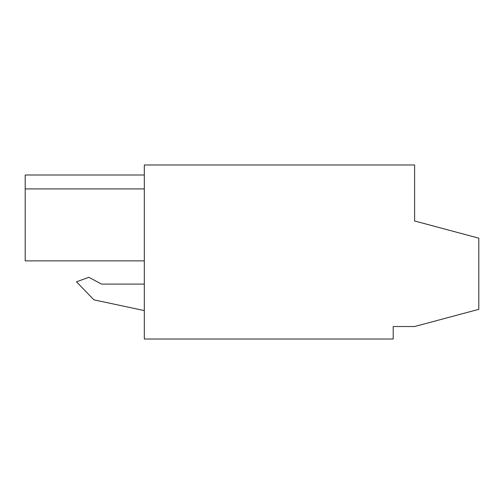 <?xml version="1.0" encoding="UTF-8"?>
<svg xmlns="http://www.w3.org/2000/svg" width="504" height="504" viewBox="0 0 504 504"><rect width="100%" height="100%" fill="white"/><g stroke="black" fill="none" stroke-linecap="round" stroke-linejoin="round"><path stroke-width="0.76" d="M414.609 326.529L478.8 309.33L478.8 238.178L414.609 220.972L414.609 164.991L144.308 164.991L144.308 339.009L393.214 339.009L393.214 326.529L414.609 326.529M473.514 236.76L414.609 220.972M144.308 284.092L101.512 284.092L88.862 277.301L76.482 281.805L93.914 299.861L144.308 310.571M144.308 175.001L25.2 175.001L25.2 188.912L144.308 188.912L25.2 188.912L25.2 260.883L141.763 260.883M25.2 260.883L144.308 260.883"/></g></svg>
